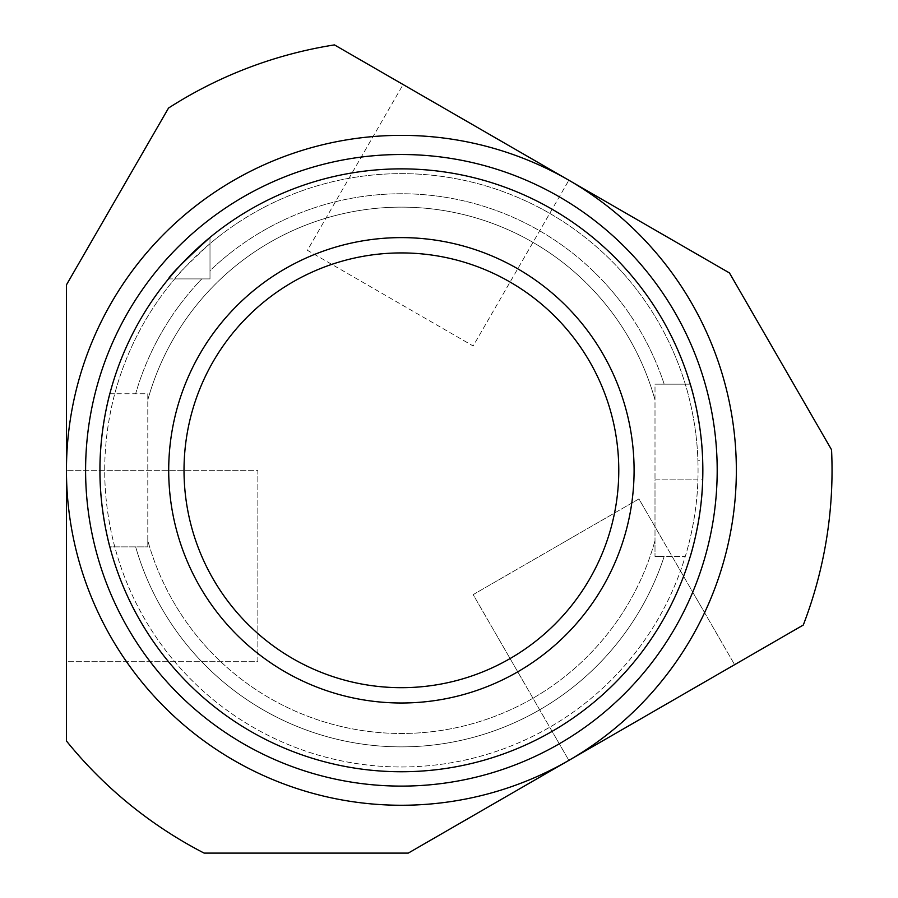 <?xml version="1.0" encoding="UTF-8"?>
<svg xmlns="http://www.w3.org/2000/svg" width="898" height="898" viewBox="0 0 898 898"><rect width="100%" height="100%" fill="white"/><g stroke="black" fill="none" stroke-linecap="round" stroke-linejoin="round"><path stroke-width="0.67" stroke-dasharray="4.49 3.37" d="M209.997 237.42L209.997 278.908L168.498 278.908A301.447 301.447 0 0 0 109.825 393.751L135.654 393.751A276.539 276.539 0 0 1 201.781 278.908A276.539 276.539 0 0 0 135.654 393.751L147.8 393.751L147.8 546.871L109.825 546.871L147.8 546.871L147.8 393.751L114.776 393.751C115.011 392.796 104.404 429.266 104.729 470.305C104.404 511.344 115.011 547.814 114.776 546.871A296.666 296.666 0 0 0 685.286 556.434L655.001 556.434L664.183 556.434L655.001 556.434L655.001 540.63L655.001 556.434L685.286 556.434C685.039 557.332 696.927 520.941 697.903 479.88L655.001 479.88L655.001 556.434L655.001 479.88L702.696 479.88A301.447 301.447 0 0 0 702.696 460.741L697.903 460.741C696.927 419.68 685.039 383.278 685.286 384.176A296.666 296.666 0 0 0 401.395 173.64A296.666 296.666 0 0 0 144.477 618.643A296.666 296.666 0 0 0 658.313 618.643A296.666 296.666 0 0 0 209.997 243.639L209.997 278.908L174.728 278.908C177.086 274.855 188.838 263.092 209.997 243.639L209.997 278.908L174.728 278.908A296.666 296.666 0 0 0 114.776 393.751L109.825 393.751A301.447 301.447 0 0 1 168.498 278.908L209.997 278.908L209.997 270.702A276.539 276.539 0 0 1 664.183 384.176L690.281 384.176L655.001 384.176L664.183 384.176L655.001 384.176L655.001 479.88L655.001 384.176L690.281 384.176L664.183 384.176A276.539 276.539 0 0 0 209.997 270.702L209.997 237.42A301.447 301.447 0 0 1 690.281 384.176A301.447 301.447 0 0 0 209.997 237.42A301.447 301.447 0 0 1 690.281 384.176M147.8 399.98A263.17 263.17 0 0 1 655.001 399.98A263.17 263.17 0 0 0 147.8 399.98M147.8 540.63L147.8 546.871L147.8 540.63A263.17 263.17 0 0 0 655.001 540.63A263.17 263.17 0 0 1 147.8 540.63M697.903 460.741A296.666 296.666 0 0 1 697.903 479.88M690.281 556.434A301.447 301.447 0 0 1 109.825 546.871L147.8 546.871L109.825 546.871A301.447 301.447 0 0 0 690.281 556.434A301.447 301.447 0 0 1 109.825 546.871M664.183 556.434A276.539 276.539 0 0 1 135.654 546.871A276.539 276.539 0 0 0 664.183 556.434M109.825 393.751A301.447 301.447 0 0 1 168.498 278.908M803.283 625.042A430.647 430.647 0 0 0 831.548 449.763L729.468 272.958L403.112 84.535L307.419 250.295L473.167 345.988L568.872 180.24L473.167 345.988L307.419 250.295L403.112 84.535L334.46 44.9A430.647 430.647 0 0 0 168.532 108.052L66.452 284.857L66.452 661.703L257.849 661.703L257.849 470.305L66.452 470.305L257.849 470.305L257.849 661.703L66.452 661.703L66.452 740.985A430.647 430.647 0 0 0 204.104 853.1L408.264 853.1L734.62 664.677L638.927 498.929L473.167 594.622L568.872 760.381L473.167 594.622L638.927 498.929L734.62 664.677L803.283 625.042"/><path stroke-width="1.35" d="M690.281 556.434C690.046 557.332 701.72 520.93 702.696 479.88M702.696 460.741C701.72 419.68 690.046 383.278 690.281 384.176M209.997 237.42C184.068 261.094 170.238 274.923 168.498 278.908M109.825 393.751C110.061 392.796 99.633 429.278 99.947 470.305C99.633 511.344 110.061 547.825 109.825 546.871M702.842 470.305A301.447 301.447 0 0 1 250.677 731.365A301.447 301.447 0 0 1 250.677 209.245A301.447 301.447 0 0 1 702.842 470.305M618.778 470.305A217.383 217.383 0 0 1 292.703 658.56A217.383 217.383 0 0 1 292.703 282.051A217.383 217.383 0 0 1 618.778 470.305M634.089 470.305A232.694 232.694 0 0 1 285.048 671.827A232.694 232.694 0 0 1 285.048 268.794A232.694 232.694 0 0 1 634.089 470.305M568.872 760.381A334.943 334.943 0 0 0 568.872 180.24L334.46 44.9A430.647 430.647 0 0 0 168.532 108.052L66.452 284.857L66.452 470.305A334.943 334.943 0 0 0 568.872 760.381L803.283 625.042A430.647 430.647 0 0 0 831.548 449.763L729.468 272.958L568.872 180.24A334.943 334.943 0 0 0 66.452 470.305L66.452 740.985A430.647 430.647 0 0 0 204.104 853.1L408.264 853.1L568.872 760.381M401.395 154.512A315.793 315.793 0 0 0 127.909 628.207A315.793 315.793 0 0 0 674.881 628.207A315.793 315.793 0 0 0 401.395 154.512"/></g></svg>
